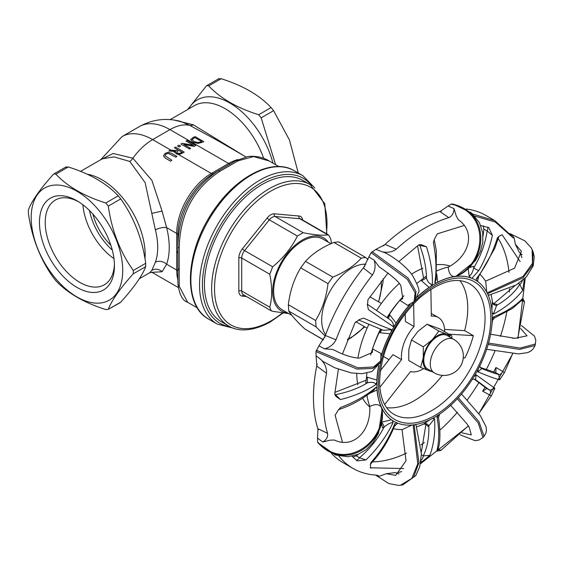 <?xml version="1.0" encoding="UTF-8"?>
<svg xmlns="http://www.w3.org/2000/svg" width="564" height="564" viewBox="0 0 564 564"><rect width="100%" height="100%" fill="white"/><g stroke="black" fill="none" stroke-linecap="round" stroke-linejoin="round"><path stroke-width="0.85" d="M82.887 204.767A48.948 28.256 -120 0 0 113.977 258.622M112.285 250.014A44.866 25.902 60 0 1 89.493 210.534M114.414 264.022A48.948 28.256 60 0 1 104.312 284.82A48.948 28.256 60 0 1 55.364 256.557A48.948 28.256 60 0 1 55.364 200.044A48.948 28.256 60 0 1 78.424 201.679M110.875 245.234A40.791 23.547 60 0 1 92.926 214.151M180.91 144.01L189.567 149.002L190.639 148.381L183.786 144.426L194.122 146.372L195.757 145.427L187.1 140.436L186.028 141.049L193.494 145.357L182.2 143.263L180.91 144.039L189.567 149.002M194.122 146.372L183.871 144.476M195.757 145.427L194.122 146.407M190.639 148.381L189.567 149.037M186.028 141.049L193.403 145.343M163.461 155.819L165.266 158.054L170.666 161.17A48.983 28.285 -60 0 1 171.816 160.19L165.048 155.756L165.95 154.071L168.262 153.302L175.778 157.166A48.983 28.285 -60 0 1 176.927 156.39L171.534 153.274L168.065 152.308L164.97 153.507L163.461 155.89M175.778 157.166L168.262 153.337L165.95 154.106L165.048 155.791M171.816 160.19L171.816 160.225A48.948 28.256 120 0 0 170.666 161.205L165.266 158.089L163.461 155.854M176.927 156.39L176.927 156.425A48.948 28.256 120 0 0 175.778 157.201M190.815 139.174L192.669 142.206L198.07 143.376L201.856 142.375A48.983 28.285 -60 0 1 203.823 141.656L195.172 136.657A48.983 28.285 120 0 0 193.184 137.383L190.71 139.731M203.823 141.656L203.823 141.684A48.948 28.256 120 0 0 201.856 142.403L198.07 143.411L192.669 142.241L190.815 139.209M195.017 137.637L201.679 141.479A48.983 28.285 120 0 0 200.805 141.818L197.999 142.53L193.882 141.564L192.324 139.364L194.143 137.976A48.983 28.285 -60 0 1 195.017 137.637L195.017 137.672A48.948 28.256 120 0 0 194.143 138.011L192.324 139.4M201.644 141.493L195.017 137.672M178.393 154.43L181.975 153.38L184.209 152.097L175.552 147.098L174.403 147.761L177.85 149.749L176.532 150.51L170.349 150.109A48.983 28.285 120 0 0 168.862 151.018L175.7 151.363L175.341 152.668L176.447 153.866L178.393 154.43L172.795 151.23L168.862 151.018M180.917 152.844L179.253 153.471L177.554 153.119L176.687 152.054L178.809 150.306L182.059 152.188L180.917 152.844M184.209 152.097L179.317 154.423L176.447 153.901L175.341 152.696M175.679 151.392L172.795 151.23M178.809 150.306L176.68 152.104M182.031 152.202L178.809 150.341M174.403 147.761L177.822 149.77M178.936 145.152L177.547 145.984L179.204 146.936L180.586 146.104L178.936 145.152M180.586 146.104L179.204 146.936L177.547 145.949M237.987 160.867L253.574 156.559L269.218 160.994C267.35 159.908 260.399 155.46 248.174 156.468L235.491 160.888L218.183 170.878C191.781 188.355 178.351 213.749 177.9 247.067L177.9 283.706A4.082 3.476 180 0 0 179.218 286.258L179.218 247.702C179.994 214.257 193.508 188.82 219.77 171.385L237.987 160.867A4.082 3.031 -120 0 0 235.491 160.888L235.364 160.959M197.301 307.866L187.65 302.29L179.218 286.258M326.845 233.997L324.772 203.717L310.115 184.604L302.903 180.438A81.576 47.101 120 0 0 221.328 227.539A81.576 47.101 120 0 0 221.328 321.734L228.54 325.9C234.807 330.06 248.794 333.705 270.346 321.959L282.973 313.048M288.874 313.633L272.666 311.321L271.192 310.785L269.782 307.218C272.243 297.644 272.243 286.653 269.782 274.245L272.666 266.807C283.375 257.974 291.616 247.723 297.397 236.048L303.164 232.713C313.866 234.871 322.114 235.611 327.895 234.927L328.805 235.132L330.779 239.03L331.533 243.458M170.913 150.144L152.661 139.604A61.18 35.32 -120 0 0 122.071 136.573L139.378 126.583C152.513 119.321 166.324 117.615 180.804 121.457L189.765 125.37L217.38 140.436L245.841 156.87M243.028 155.241L193.318 124.799L173.909 120.012M102.324 158.801L114.006 156.877L129.819 161.459A8.157 4.604 -65.3 0 0 132.864 158.216A48.948 28.256 120 0 1 152.661 139.604L169.968 129.614L212.381 154.099L228.617 163.475L211.31 173.465A48.948 28.256 120 0 0 176.701 233.411L166.606 227.588A8.157 2.933 -14.2 0 0 155.382 229.922A61.18 35.32 60 0 1 155.382 262.246A8.157 5.978 -160.3 0 1 166.606 264.22A69.337 40.037 -120 0 0 166.606 227.588L162.065 211.098L151.906 180.388L132.864 158.216L113.16 153.478L100.836 159.654M129.819 161.459L145.138 182.637L155.382 229.922M151.991 272.313L162.065 271.763L166.606 264.22L176.701 270.05A4.082 2.355 180 0 1 177.9 271.714L177.9 268.309A4.082 2.369 -0 0 0 179.091 269.98M155.382 262.246L151.829 270.403L149.693 272.75L152.146 272.349M139.259 278.771L149.538 272.835M188.679 108.944A64.712 37.365 60 0 1 232.417 104.594A64.712 37.365 60 0 1 272.962 163.151M325.167 336.017L316.073 326.873L315.636 320.479C322.22 309.615 326.344 297.334 328.001 283.621L332.767 277.114C344.717 272.222 354.213 265.912 361.235 258.178L365.535 257.381L368.017 259.574M365.535 257.381L338.675 241.871L333.937 242.421C321.988 247.307 312.491 253.624 305.462 261.351L300.704 267.858C294.119 278.729 289.995 291.01 288.338 304.722L288.775 311.109C291.68 315.664 297.052 321.635 304.884 329.038L323.398 339.888M364.795 326.852L351.09 337.78L347.417 339.902M347.748 339.07A42.201 24.365 120 0 0 351.52 337.166A42.201 24.365 120 0 0 364.245 326.535M378.514 301.81A42.201 24.365 120 0 0 381.123 281.253M365.944 264.213A42.201 24.365 120 0 0 330.264 290.805A42.201 24.365 120 0 0 325.625 334.776M383.175 278.708L382.984 282.374L378.634 301.874M328.304 242.203A42.201 24.365 120 0 0 281.394 262.218A42.201 24.365 120 0 0 287.513 312.851M120.125 302.671L120.738 302.156C133.985 287.478 142.311 275.634 145.716 266.624L145.716 263.296C142.311 238.995 133.985 217.542 120.738 198.916L118.243 195.814C106.504 183.356 89.852 173.747 68.286 166.972L65.791 167.191M120.738 302.156L108.302 309.34L105.806 309.565C84.24 302.783 67.588 293.174 55.85 280.724L53.354 277.615C40.107 258.996 31.788 237.536 28.376 213.241L28.376 209.907C31.788 200.904 40.107 189.053 53.354 174.375L53.968 173.86L55.85 174.149C67.588 186.599 84.24 196.216 105.806 202.991L108.302 206.1C111.714 230.394 120.04 251.854 133.28 270.473L133.28 273.808C120.04 288.486 111.714 300.33 108.302 309.34L120.125 302.678M31.189 217.676A64.712 37.365 -120 0 0 99.835 303.065A64.712 37.365 -120 0 0 99.835 211.542A64.712 37.365 -120 0 0 31.189 217.676M258.664 114.739L261.16 117.848L273.603 110.664L271.101 107.555L258.664 114.739C237.099 107.964 220.446 98.347 208.708 85.897L221.151 78.713L218.649 78.939M221.151 78.713C242.717 85.495 259.369 95.105 271.101 107.555M273.603 110.664L289.452 140.006L298.257 173.049M275.627 164.695L261.16 117.848M187.699 109.508L206.212 86.123L206.826 85.608L208.708 85.897M179.218 247.702A4.082 0.853 180 0 1 177.9 247.067L177.9 235.075A50.14 28.947 -60 0 1 213.354 173.67L218.183 170.878A4.082 1.565 -120 0 1 219.77 171.385M291.898 315.382L282.099 309.721A40.791 23.547 -60 0 1 282.099 262.627A40.791 23.547 -60 0 1 322.89 239.08L330.934 243.726M114.443 265.743A53.023 30.611 -120 0 0 76.951 200.798A53.023 30.611 -120 0 0 39.459 222.449A53.023 30.611 -120 0 0 76.951 287.386A53.023 30.611 -120 0 0 114.443 265.743M386.622 407.652A75.456 43.569 120 0 0 415.4 400.031A75.456 43.569 120 0 0 442.324 375.377M463.255 357.858L464.947 357.964A75.456 43.569 120 0 0 473.316 335.643L464.666 330.645A75.456 43.569 120 0 0 459.956 280.632M378.902 365.43A81.576 47.101 120 0 0 376.942 381.602A81.576 47.101 120 0 0 376.914 385.212A81.576 47.101 120 0 0 377.055 388.716A81.576 47.101 120 0 0 392.389 420.441A81.576 47.101 120 0 0 396.866 422.831A81.576 47.101 120 0 0 432.56 418.403A81.576 47.101 120 0 0 438.778 414.674A81.576 47.101 120 0 0 473.915 376.681A81.576 47.101 120 0 0 478.23 369.018A81.576 47.101 120 0 0 492.231 319.725A81.576 47.101 120 0 0 492.118 312.611A81.576 47.101 120 0 0 476.784 280.886A81.576 47.101 120 0 0 471.892 278.32A81.576 47.101 120 0 0 436.614 282.924A81.576 47.101 120 0 0 430.395 286.653A81.576 47.101 120 0 0 417.113 297.277M410.19 304.391A81.576 47.101 120 0 0 395.258 324.645A81.576 47.101 120 0 0 390.944 332.309A81.576 47.101 120 0 0 381.25 356.088M388.659 318.723A4.082 0.987 122.3 0 1 389.921 315.072L389.245 314.642L387.32 317.899M389.921 315.072L396.048 323.08L395.251 324.645L393.221 326.577C393.792 323.623 392.311 321.043 388.772 318.815M389.188 319.097L388.737 318.794M388.081 272.92L367.939 299.738L367.481 305.286L368.391 309.608L393.221 326.577M368.391 309.608L367.305 304.334M380.961 329.186L379.248 332.407L379.967 332.76A4.082 0.98 116 0 1 382.258 329.884M383.478 330.349L391.522 329.602L390.944 332.309L390.02 333.789A81.576 47.101 120 0 0 381.229 355.687M379.967 332.76L390.02 333.789M367.502 382.759L367.333 377.217L366.515 377.224L365.733 382.78L367.502 382.759C372.057 381.835 374.87 382.413 375.927 384.486L376.942 381.602L376.879 380.073A81.576 47.101 -60 0 1 378.705 365.754M379.248 332.407A89.598 51.726 120 0 0 372.24 349.758A89.598 51.726 120 0 0 370.626 355.024L372.585 348.855L372.353 352.451L359.536 358.048C357.71 358.457 346.564 356.674 336.313 351.118L332.661 349.454L324.561 348.848C329.855 347.417 333.676 344.4 336.017 339.789A142.755 82.422 120 0 1 372.43 275.028C375.201 270.501 375.793 265.552 374.193 260.187L379.163 266.857L382.138 268.887C393.876 277.319 400.137 283.058 400.919 286.103L402.774 298.476L399.897 300.337L407.709 305.406L414.061 301.557L415.132 292.871L407.391 279.37L371.133 252.686L375.913 249.387L382.251 251.805C387.616 252.919 392.304 252.045 396.302 249.189A142.755 82.422 120 0 1 448.831 217.662C452.215 216.075 453.928 213.044 453.957 208.56L456.22 215.864L458.328 219.741C475.882 231.578 469.77 256.021 448.225 267.068C448.852 273.568 451.073 276.72 454.887 276.508C484.991 265.884 492.513 213.27 451.172 204.126L453.174 204.112L471.687 213.016L479.513 222.851L482.706 232.699L482.798 242.386L480.429 251.53L475.311 260.871L455.86 276.388C485.964 265.757 493.486 213.15 452.152 204.013M339.161 409.45L340.586 407.476L338.365 409.929L339.161 409.45C358.359 402.922 368.003 394.391 374.094 389.999L375.969 387.299L377.055 388.716L377.041 390.013A81.576 47.101 120 0 0 381.595 407.758L381.461 407.469C387.574 439.441 346.317 473.464 317.595 441.922L317.539 438.122L322.805 442.014M369.653 393.341L377.034 390.013M381.468 423.479L382.575 427.752L384.098 427.082C387.792 424.015 390.774 422.528 393.045 422.619L392.389 420.441L391.43 419.792A81.576 47.101 -60 0 1 381.595 407.758L381.877 408.329C387.997 440.308 346.74 474.331 318.011 442.789L317.595 441.922M366.988 395.237A89.598 51.726 120 0 0 369.772 406.44M376.872 380.073L367.333 377.217M338.379 369.279L334.762 393.778L335.7 396.224L340.459 399.594C354.819 395.893 366.642 390.852 375.927 384.486M340.459 399.594L334.755 393.968M334.861 392.396L366.191 380.192M352.021 456.227L357.16 460.887L365.93 459.921L359.479 457.742C369.631 449.254 377.838 439.032 384.098 427.082A4.082 1.41 66.2 0 0 381.659 422.429M391.43 419.792L381.433 422.239M365.937 459.928C377.478 448.747 386.509 436.303 393.045 422.619M356.187 460.111A4.082 2.355 120 0 0 359.479 457.742L356.187 455.846L358.626 454.168M380.961 425.848L381.863 424.269M423.55 424.079L426.003 424.22L427.977 426.462L428.844 425.813A4.082 3.229 53 0 0 423.959 423.775L423.55 424.079A89.598 51.726 120 0 1 416.676 426.842M430.064 419.672L423.959 423.775M420.85 461.26L422.013 461.754L429.895 455.247L423.24 455.931C427.308 447.619 429.176 437.579 428.851 425.813L434.548 418.629L432.56 418.403M429.895 455.247C433.871 444.305 435.422 432.094 434.548 418.629M421.393 451.842L425.954 424.191M396.866 422.831L394.814 423.564L394.941 425.136M394.462 426.243L397.683 423.162M393.355 428.703A89.598 51.726 120 0 0 402.174 429.549M438.778 414.674L437.001 417.156L438.51 417.579M439.405 414.371A89.598 51.726 120 0 0 440.766 413.32L440.787 413.306M473.689 379.093L475.522 379.692A4.082 4.054 98 0 0 473.95 379.121L473.802 379.107M489.489 395.145A4.082 2.355 120 0 0 489.764 390.21L486.478 388.314L485.872 389.259L482.629 391.183L491.329 395.865L494.882 388.314L489.764 390.21L475.522 379.692L476.129 374.856L473.915 376.681M494.889 388.314L476.129 374.856M485.872 389.259L486.471 388.3L474.359 379.227M479.936 366.663A4.082 4.054 154.7 0 0 479.95 366.685A4.082 4.054 154.7 0 0 481.783 368.567L479.915 366.6M478.23 369.018L477.835 371.831L481.783 368.567C489.933 371.887 495.566 373.819 498.696 374.355A4.082 2.355 120 0 0 502.813 371.479L495.953 367.516L495.953 371.359L495.404 372.459L498.696 374.355L499.662 379.819L504.364 372.712L512.606 353.741M492.175 321.233L492.358 320.338M492.605 318.618L492.316 320.486L494.515 317.955L493.422 316.94L492.231 319.725M517.773 338.393L524.506 301.832L522.814 298.321C515.334 306.005 505.534 312.209 493.422 316.94M522.814 298.321L522.461 299.646L512.486 308.395L494.501 317.962M518.415 283.537L519.839 284.362A4.082 2.355 120 0 0 522.334 280.59M492.118 312.611L493.38 314.134L496.623 305.42C506.958 299.428 514.692 292.413 519.839 284.362L522.687 290.439L524.153 280.336L523.35 279.723M493.38 314.134C505.457 307.704 515.221 299.808 522.694 290.446M493.719 303.756L514.819 285.814M521.785 300.513L522.807 301.106A4.082 2.355 120 0 0 522.539 299.562M522.807 301.106L524.506 301.825M509.003 272.327A134.599 77.712 120 0 0 497.97 238.17L497.335 237.994C492.668 253.144 485.66 266.751 476.305 278.813L476.784 280.886L477.496 281.387M372.543 461.874A134.599 77.712 120 0 0 406.574 453.054M420.906 444.897A134.599 77.712 120 0 0 424.417 442.514M439.765 430.283A134.599 77.712 120 0 0 457.383 412.249M467.267 399.869A134.599 77.712 120 0 0 478.963 382.477M486.182 369.723A134.599 77.712 120 0 0 494.896 351.168M500.402 336.419A134.599 77.712 120 0 0 506.832 311.836M509.327 292.117A134.599 77.712 120 0 0 509.496 288.627M504.364 372.719L502.813 371.479M491.329 395.872L478.808 413.504M468.324 425.876L440.801 450.495L438.235 448.747M422.013 461.754L420.673 462.388M403.641 468.536L370.167 467.796M342.489 442.31L335.115 415.273L338.365 409.929M342.454 354.037L354.897 322.897L359.501 319.569L363.611 318.096L358.662 319.894M398.847 261.583L418.46 245.114M434.336 239.446L433.371 242.668L434.336 239.446L437.255 233.856L464.32 225.431M480.761 225.586L488.805 227.581L492.372 235.343L487.155 230.965A4.082 2.355 120 0 0 487.536 227.151M497.335 237.994L498.886 236.379L502.101 234.723L520.163 261.618M524.012 279.131L524.153 280.336M495.601 372.177L495.946 371.359M477.835 371.831C487.444 375.85 494.72 378.514 499.662 379.819M480.591 367.573L495.404 372.459M420.977 460.323A4.082 2.355 120 0 0 423.24 455.931L421.386 454.859M437.798 449.994A4.082 2.355 120 0 0 439.328 449.381M437.636 450.326L436.79 451.122L440.801 450.495M437.001 417.156C439.349 429.74 439.278 441.062 436.79 451.122M370.344 464.701L371.422 462.952L370.893 462.579L370.344 464.701L370.696 468.127M394.814 423.564C389.343 437.819 381.37 450.826 370.901 462.586M356.187 455.846L352.796 457.023M334.91 394.885A4.082 2.355 120 0 0 335.827 394.581C348.235 392.121 358.789 388.18 367.502 382.766M375.969 387.299C366.713 395.35 354.918 402.076 340.586 407.483M391.522 329.602C384.726 327.205 375.42 323.376 363.611 318.103M418.833 244.889L419.792 245.439A4.082 2.355 120 0 0 419.602 244.621M417.261 296.946A81.576 47.101 120 0 1 429.042 287.414L430.395 286.653L432.348 284.27C429.994 284.489 428.02 282.43 426.419 278.108C426.405 268.09 424.191 257.205 419.792 245.439L426.483 246.799L421.181 244.614L418.467 245.107M432.348 284.27C432.821 273.314 430.861 260.822 426.49 246.799M423.606 278.256L417.522 245.784M483.193 225.713L483.87 229.069L487.155 230.965C485.16 244.036 480.669 256.366 473.689 267.949A4.082 0.381 28.8 0 0 478.709 270.607C485.103 259.905 489.658 248.146 492.379 235.343M470.136 267.477L470.891 266.116M483.052 236.161L483.87 229.069M477.504 281.38L478.547 276.924M477.764 278.031L476.305 278.813M436.691 273.871L437.727 282.204L436.606 282.924L434.802 282.804L436.162 279.673L436.332 250.578L434.365 240.37M433.378 242.668C436.275 257.579 436.748 270.96 434.802 282.804M496.75 304.306L494.163 303.982L492.844 302.974L492.379 301.832L492.316 302.353A4.082 3.158 -173.4 0 0 496.623 305.42L496.75 304.306M492.316 302.353L491.9 310.059M492.379 301.832A89.598 51.726 120 0 0 491.096 294.768M425.517 276.593L421.195 280.104L421.611 280.809A4.082 0.402 149.3 0 1 426.419 278.108L425.517 276.593M421.611 280.809L429.042 287.407M396.055 323.08A81.576 47.101 -60 0 1 409.859 304.56M421.195 280.104A89.598 51.726 120 0 0 416.951 283.382M316.862 366.128L326.528 373.29A142.755 82.422 120 0 0 323.567 405.29A142.755 82.422 120 0 0 327.564 433.349L317.948 428.71L317.539 438.122M381.461 407.469C379.396 404.085 375.497 403.746 369.751 406.454C371.197 431.115 353.318 449.24 334.325 439.998L329.919 440.195L322.805 442.021C326.457 439.779 328.044 436.889 327.564 433.349M338.851 455.987A142.755 82.422 120 0 0 353.113 468.465A142.755 82.422 120 0 0 375.885 475.057L378.317 475.515L378 476.763L386.171 473.725L395.272 472.597L399.009 473.986M401.695 471.546A142.755 82.422 120 0 1 400.151 472.012L396.337 473.076M521.792 257.621A142.755 82.422 120 0 0 521.418 256.324L520.501 253.236M519.282 252.341L515.369 244.247L514.107 237.959L511.583 234.335L511.513 235.801M474.825 216.075L495.319 222.054L513.099 237.846L514.1 237.945M414.061 301.557L415.273 300.224L418.439 292.674C420.025 291.369 418.15 285.8 412.82 275.951C409.337 270.389 399.234 260.194 385.113 252.75L382.244 251.805M326.528 373.29C326.845 368.348 325.075 363.872 321.205 359.846L323.045 361.454L334.579 367.714L351.266 372.903L361.891 373.706L372.014 371.493L380.256 362.61L372.839 368.447L357.026 369.096L315.981 351.548L318.921 345.852L324.568 348.834M471.892 278.32L478.709 270.607M471.892 278.313L470.721 277.855L469.128 276C470.982 275.331 472.505 272.645 473.689 267.949L473.485 266.286L469.417 267.555M468.205 268.654L469.128 276M470.721 277.855A81.576 47.101 120 0 0 455.536 276.423L455.86 276.388M437.734 282.204A81.576 47.101 -60 0 1 455.536 276.423L454.887 276.508M384.655 404.55L410.536 371.598A30.59 17.66 120 0 0 423.458 368.743A30.59 17.66 120 0 0 423.642 368.63M380.284 370.774L392.953 354.65L401.603 359.642L379.805 387.397M413.652 303.693L414.025 326.514L405.375 321.515L405.241 313.471M444.679 331.724A30.59 17.66 120 0 0 438.348 317.511A30.59 17.66 120 0 0 431.326 316.15L430.889 289.325M444.601 329.425L464.666 330.645M473.316 335.643L448.895 334.156M414.025 326.514A30.59 17.66 120 0 0 401.603 359.642M488.163 344.407L519.507 349.412L535.102 345.506L535.8 340.311L534.517 336.172L521.362 325.463M512.352 338.132L514.925 338.315L527.072 335.813L520.678 328.551M488.544 343.06L520.142 348.073L535.546 343.984M457.312 398.762L478.11 422.824L483.024 437.502L479.04 440.026L475.128 440.688L459.984 434.766M450.488 405.114L466.978 423.888L469.241 427.343L471.285 434.914L461.986 432.828M458.271 397.726L478.942 421.597L484.088 436.346L483.024 437.502M375.828 475.057L377.993 476.756M413.102 424.882L417.783 463.77L411.854 478.35L400.384 485.251L398.445 485.392L388.765 483.545L375.575 475.036M412.094 424.981L402.019 429.712L406.031 460.753L395.716 475.346L386.178 473.732M414.075 424.762L418.925 462.677L413.56 477.229L402.879 484.864L415.809 475.607L419.672 466.851L421.4 454.083L416.035 425.044L414.829 424.65M402.879 484.864L400.384 485.251M318.011 442.789L335.467 455.007L347.917 456.755L358.077 454.401L366.473 449.395L373.128 442.543L378.514 433.237L382.103 409.309L381.877 408.329M325.52 335.552L318.921 345.852M336.017 339.803L325.513 335.552M372.585 348.855L380.947 353.487L380.778 360.805L373.706 366.952L357.95 367.813L316.362 350.202M321.212 359.853L316.051 355.672L316.862 366.121M380.778 360.805L380.256 362.61M316.051 355.672L315.981 351.548M396.295 249.196L385.233 244.473L375.913 249.387M415.273 300.224L415.964 291.405L408.033 277.953L372.099 251.65M374.193 260.194L368.87 256.888L363.47 268.055M363.456 268.062L372.43 275.028M368.87 256.888L371.133 252.686M453.949 208.567L448.035 206.029L439.99 211.606L448.831 217.662M448.035 206.029L451.172 204.126M387.038 317.581A81.576 47.101 -60 0 1 400.778 299.195L402.633 297.122A89.598 51.726 120 0 1 403.916 295.705L399.897 300.337M491.935 324.709L491.942 324.688A89.598 51.726 120 0 0 492.506 319.95M366.924 373.121A89.598 51.726 120 0 0 366.515 377.224M402.633 297.122A89.598 51.726 120 0 0 389.245 314.642M494.861 220.623L485.773 215.377A142.755 82.422 120 0 0 466.061 209.04M441.323 211.126A142.755 82.422 120 0 0 383.506 245.869M364.894 266.011A142.755 82.422 120 0 0 324.54 337.773M317.144 363.921A142.755 82.422 120 0 0 318.237 429.994M331.463 453.343A142.755 82.422 120 0 0 343.018 462.642L353.113 468.465M448.225 267.089A89.598 51.726 120 0 0 436.874 270.889M487.557 293.71L522.8 277.932L532.444 265.418L533.163 251.925L531.119 247.681L524.809 240.8L509.68 233.503M487.853 294.352L488.953 295.198L516.307 284.919L526.381 276.804L533.22 265.841L534.249 256.74L533.163 251.925M522.081 254.618L519.289 252.341M511.583 234.335L509.842 233.707M486.753 292.124L485.689 281.105L514.587 268.182L521.39 251.269L515.369 244.247M487.134 292.843L523.145 276.395L532.501 263.353L532.127 249.542M485.632 281.316A89.598 51.726 120 0 0 480.183 274.541M372.24 349.758L373.114 347.121A81.576 47.101 -60 0 1 380.517 329.214M422.908 268.217A81.576 47.101 120 0 0 413.313 273.039A81.576 47.101 120 0 0 411.501 274.153M399.143 283.579A81.576 47.101 120 0 0 376.66 310.419M368.828 324.483A81.576 47.101 120 0 0 357.936 357.971M356.723 373.601A81.576 47.101 120 0 0 357.823 384.669M362.581 398.191A81.576 47.101 120 0 0 369.794 406.996M450.142 266.095A81.576 47.101 120 0 0 437.072 264.671M420.596 367.354L423.247 357.83A20.396 11.773 120 0 0 428.323 370.485L420.596 367.354L408.752 360.516L408.822 349.504L411.466 339.972L423.31 346.811L432.398 339.676A20.396 11.773 120 0 0 423.247 357.83L423.31 346.811M432.623 371.902L428.323 370.485A20.396 11.773 120 0 0 430.966 370.943M438.898 331.047L446.625 334.177A20.396 11.773 120 0 0 432.398 339.676L438.898 331.047L427.054 324.208L417.973 331.35L411.466 339.972M450.34 337.385A20.396 11.773 120 0 0 446.625 334.177L451.771 335.82L451.947 338.315M451.771 335.82L439.927 328.981L427.054 324.208M434.273 372.853L427.787 369.11A19.373 11.188 -60 0 1 426.885 348.404A19.373 11.188 -60 0 1 447.16 335.552L453.646 339.295A19.373 11.188 120 0 0 433.371 352.147A19.373 11.188 120 0 0 434.273 372.853A19.373 19.373 0 0 0 461.26 364.795A19.373 19.373 0 0 0 453.646 339.295M172.795 151.194L170.977 150.144M213.354 173.67A4.082 2.355 -120 0 1 211.31 173.465L178.393 154.458M224.063 197.104A81.576 47.101 120 0 0 196.335 245.128M294.267 170.744C272.264 157.18 234.814 177.138 212.022 213.002C185.105 252.919 182.637 305.434 208.617 319.104A85.657 49.456 -60 0 1 208.617 220.2A85.657 49.456 -60 0 1 294.267 170.744L302.924 175.742A85.657 49.456 120 0 0 217.267 225.198A85.657 49.456 120 0 0 217.267 324.103L233.87 328.29M230.07 326.725A83.613 48.278 -60 0 1 219.727 226.615A83.613 48.278 -60 0 1 311.596 185.521M282.324 312.964A79.538 45.924 -60 0 1 270.769 321.022A79.538 45.924 -60 0 1 214.595 285.25A79.538 45.924 -60 0 1 276.402 188.214A79.538 45.924 -60 0 1 326.373 233.722M310.115 184.604A81.576 47.101 120 0 0 228.54 231.698A81.576 47.101 120 0 0 228.54 325.9M302.635 220.023A10.194 5.887 120 0 0 299.103 216.026L274.372 213.819A10.194 5.887 120 0 0 267.16 217.979L242.435 248.745A10.194 5.887 120 0 0 238.826 258.037L238.826 291.01A10.194 5.887 120 0 0 242.435 296.135L246.433 296.495M242.435 248.745A2.037 0.43 -141.2 0 0 244.593 250.606L269.324 219.84A2.037 0.43 38.8 0 1 267.16 217.979M297.397 236.048L269.324 219.84A8.157 4.709 -60 0 1 275.091 216.513A2.037 1.607 95.1 0 1 274.372 213.819M303.164 232.713L275.091 216.513L299.822 218.719A2.037 1.607 95.1 0 1 299.103 216.026M327.895 234.927L299.822 218.719A8.157 4.709 -60 0 1 301.014 219.086L328.805 235.132M243.754 294.951A2.037 1.607 -84.9 0 0 242.435 296.135M271.192 310.792L243.401 294.746A8.157 4.709 -60 0 1 241.709 291.01A2.037 1.177 -0 0 0 238.826 291.01M269.782 307.218L241.709 291.01L241.709 258.037A2.037 1.177 0 0 0 238.826 258.037M269.782 274.245L241.709 258.037A8.157 4.709 -60 0 1 244.593 250.606L272.666 266.807M139.378 126.583A61.18 35.32 60 0 1 169.968 129.614A48.948 28.256 120 0 1 189.765 125.37A8.157 5.203 121 0 0 193.318 124.799M170.201 119.61L194.467 105.602A61.18 35.32 60 0 1 263.677 158.357M151.829 213.347L162.065 211.098M162.065 271.763A8.157 7.529 33.7 0 0 151.829 270.403M177.9 235.075A4.082 2.355 180 0 0 176.701 233.411L176.701 270.05A48.948 28.256 120 0 0 177.9 279.765M144.99 258.911A61.18 35.32 -120 0 0 87.039 174.198M333.937 242.421L361.235 258.178M323.468 339.768L304.884 329.038M288.775 311.109L316.073 326.873M332.767 277.114L305.462 261.351M300.704 267.858L328.001 283.621M315.636 320.479L288.338 304.722M55.85 174.149L68.286 166.972M118.243 195.814L105.806 202.991M145.716 263.296L133.28 270.473M133.28 273.808L145.716 266.624M108.302 206.1L120.738 198.916M177.9 267.886A4.082 2.341 0 0 0 179.091 269.536M230.648 163.687A4.082 2.355 60 0 1 228.617 163.475A48.948 28.256 120 0 1 238.015 159.556M176.701 251.523A4.082 2.355 180 0 1 177.9 253.187M176.701 251.939A4.082 2.355 180 0 1 177.9 253.603M378.352 384.345A79.538 45.924 120 0 0 463.615 389.527A79.538 45.924 120 0 0 461.789 278.115A79.538 45.924 120 0 0 378.352 384.345M469.431 283.65A75.456 43.569 -60 0 1 481.184 343.469A75.456 43.569 -60 0 1 432.701 410.021A75.456 43.569 -60 0 1 393.975 414.35C384.979 409.133 380.171 398.551 379.551 382.611C380.693 351.294 393.912 323.186 419.214 298.293C439.349 281.408 456.086 276.522 469.431 283.65M493.592 372.219L495.953 367.516M485.195 387.101L482.629 391.183M494.847 220.644L472.872 214.08M511.259 236.048A4.082 3.229 -36.7 0 0 510.772 234.927A4.082 3.229 -36.7 0 0 510.702 234.835M269.225 161.001L278.877 166.57M208.617 319.104L217.267 324.103M314.853 188.031L302.924 175.742M122.071 136.573L100.618 159.788M80.504 171.4L102.295 158.815M187.664 302.297C182.609 300.802 179.359 294.605 177.9 283.706M53.968 173.86L66.094 166.859M218.952 78.608L206.826 85.601M151.942 272.306L178.125 287.421M355.799 321.663L367.101 328.185M369.85 296.805L381.377 303.46M367.291 304.193L389.273 319.153M438.503 417.522L439.68 414.082M472.329 379.248L473.95 379.121M479.724 366.078L479.957 366.685M522.461 299.653L522.659 299.272M437.77 450.065C440.357 443.156 440.604 432.299 438.503 417.501M371.429 462.959C380.778 453.202 388.603 440.632 394.899 425.249M358.542 319.943L383.471 330.342M498.886 236.379L494.804 248.238L477.821 277.96M420.399 463.862L468.416 426.017M478.878 413.595L512.732 353.748M517.963 338.393L525.267 277.946M494.861 220.651L511.4 235.752M383.337 356.399L389.005 359.67M431.284 313.436L438.348 317.511M535.102 345.506L532.909 349.215L530.816 351.076L527.77 352.599L518.683 353.924L486.647 349.292M514.925 338.315L490.391 334.205M461.535 393.996L480.359 415.682L486.027 426.666L486.45 430.184L485.9 433.117L484.088 436.346"/></g></svg>
